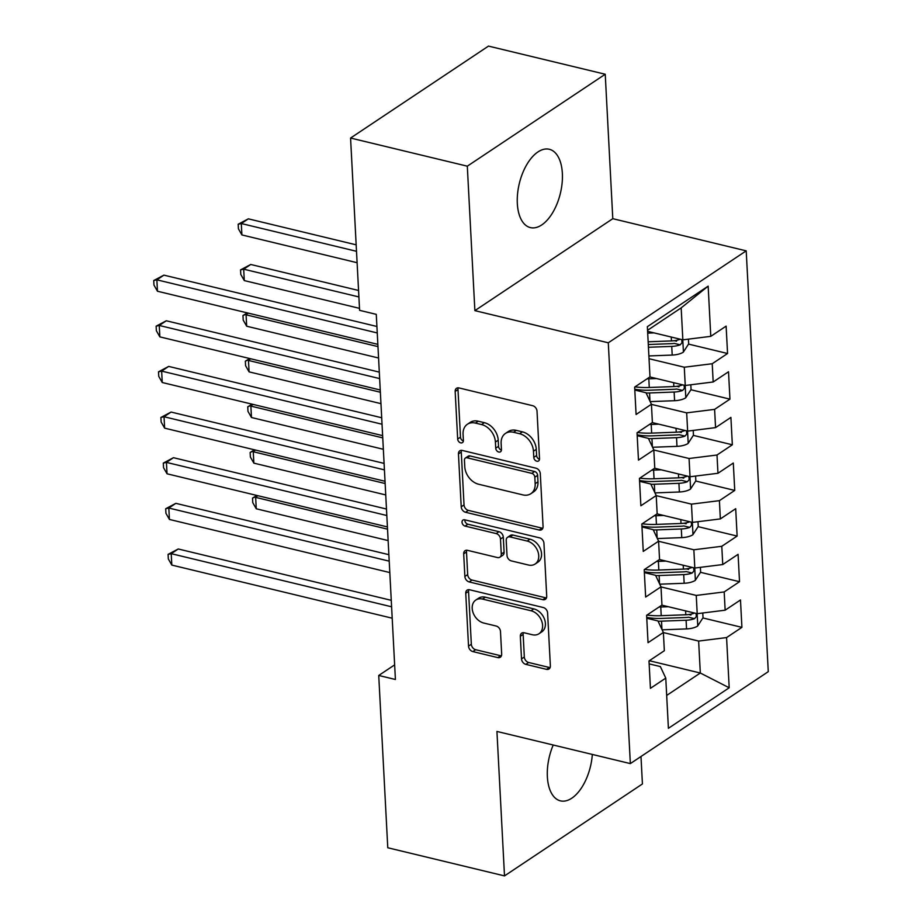 <?xml version="1.0" encoding="UTF-8"?>
<svg xmlns="http://www.w3.org/2000/svg" width="922" height="922" viewBox="0 0 922 922"><rect width="100%" height="100%" fill="white"/><g stroke="black" fill="none" stroke-linecap="round" stroke-linejoin="round"><path stroke-width="1.38" d="M536.811 461.207A3.458 2.559 -123.7 0 0 538.575 460.954A3.458 2.559 -123.7 0 0 539.52 458.764L537.019 411.166A4.944 3.665 -123.7 0 0 532.697 405.703L459.029 387.943A4.944 3.665 -123.7 0 0 456.528 388.312A4.944 3.665 -123.7 0 0 455.168 391.435L457.669 439.033A3.458 2.559 -123.7 0 0 460.7 442.86A3.458 2.559 -123.7 0 0 462.452 442.606A3.458 2.559 -123.7 0 0 463.397 440.416L463.075 434.262A15.824 11.721 -123.7 0 1 467.396 424.258A15.824 11.721 -123.7 0 1 475.418 423.083L481.561 424.558A15.824 11.721 -123.7 0 1 495.402 442.053L495.725 448.207A3.458 2.559 -123.7 0 0 498.756 452.034A3.458 2.559 -123.7 0 0 500.508 451.78A3.458 2.559 -123.7 0 0 501.453 449.59L501.13 443.436A15.824 11.721 -123.7 0 1 505.452 433.432A15.824 11.721 -123.7 0 1 513.473 432.257L519.616 433.732A15.824 11.721 -123.7 0 1 533.458 451.227L533.78 457.381A3.458 2.559 -123.7 0 0 536.811 461.207M553.223 745.011A40.291 21.125 103.6 0 0 547.368 776.704A40.291 21.125 103.6 0 0 560.449 800.861A40.291 21.125 103.6 0 0 592.327 754.438M562.362 173.428A40.291 21.125 103.6 0 0 549.282 149.272A40.291 21.125 103.6 0 0 517.323 203.451A40.291 21.125 103.6 0 0 530.404 227.607A40.291 21.125 103.6 0 0 562.362 173.428M521.518 658.896A4.944 3.665 -123.7 0 0 525.84 664.359L546.515 669.349A4.944 3.665 -123.7 0 0 549.016 668.98A4.944 3.665 -123.7 0 0 550.365 665.857L547.599 612.992A4.944 3.665 -123.7 0 0 543.265 607.517L469.609 589.769A4.944 3.665 -123.7 0 0 467.097 590.138A4.944 3.665 -123.7 0 0 465.748 593.261L468.526 646.126A4.944 3.665 -123.7 0 0 472.848 651.589L497.811 657.605A4.944 3.665 -123.7 0 0 500.323 657.236A4.944 3.665 -123.7 0 0 501.672 654.113L500.485 631.489A4.944 3.665 -123.7 0 0 496.151 626.026L483.773 623.042A13.219 9.796 -123.7 0 1 473.032 612.542A13.219 9.796 -123.7 0 1 475.81 600.049A13.219 9.796 -123.7 0 1 482.517 599.069L531.014 610.756A13.219 9.796 -123.7 0 1 541.767 621.267A13.219 9.796 -123.7 0 1 538.978 633.748A13.219 9.796 -123.7 0 1 532.271 634.728L524.192 632.78A4.944 3.665 -123.7 0 0 521.679 633.149A4.944 3.665 -123.7 0 0 520.331 636.272L521.518 658.896L524.33 657.017A4.944 3.665 -123.7 0 0 528.663 662.492L549.328 667.47A4.944 3.665 -123.7 0 0 550.111 667.574M395.411 679.491L376.28 314.356L359.603 310.334L350.567 138.046L467.304 166.179L474.876 310.633L608.289 342.8L630.348 763.6L496.935 731.446L504.507 875.9L387.77 847.756L378.735 675.469L395.411 679.491M539.209 530.023A4.944 3.665 -123.7 0 0 541.721 529.654A4.944 3.665 -123.7 0 0 543.07 526.52L540.292 473.666A4.944 3.665 -123.7 0 0 535.97 468.192L462.302 450.443A4.944 3.665 -123.7 0 0 459.801 450.812A4.944 3.665 -123.7 0 0 458.453 453.935L461.219 506.8A4.944 3.665 -123.7 0 0 465.541 512.263L539.209 530.023L542.021 528.145A4.944 3.665 -123.7 0 0 542.816 528.248M543.945 543.323L546.711 596.188A4.944 3.665 -123.7 0 1 545.363 599.312A4.944 3.665 -123.7 0 1 542.862 599.68L469.194 581.932A4.944 3.665 -123.7 0 1 464.872 576.457L463.685 553.834A4.944 3.665 -123.7 0 1 465.034 550.711A4.944 3.665 -123.7 0 1 467.546 550.342L497.419 557.545A4.944 3.665 -123.7 0 0 499.92 557.176A4.944 3.665 -123.7 0 0 501.268 554.053L500.485 539.047A4.944 3.665 -123.7 0 0 496.163 533.573L465.057 526.082A3.458 2.559 -123.7 0 1 462.245 523.327A3.458 2.559 -123.7 0 1 462.971 520.066A3.458 2.559 -123.7 0 1 464.734 519.812L539.624 537.86A4.944 3.665 -123.7 0 1 543.945 543.323M608.289 342.8L746.209 250.853L768.268 671.665L630.348 763.6M688.538 344.102L727.562 353.506L726.121 326.123L710.781 336.346L708.154 286.143L647.359 326.676L649.987 376.879L634.647 387.102L636.088 414.485L651.428 404.262L652.384 422.518L637.044 432.741L638.473 460.124L653.813 449.901L654.77 468.157L639.43 478.391L640.871 505.775L656.21 495.54L657.167 513.796L641.827 524.03L643.256 551.414L658.596 541.179L659.553 559.447L644.213 569.669L645.654 597.053L660.993 586.83L661.95 605.086L646.61 615.308L648.039 642.692L663.379 632.469L664.336 650.725L648.996 660.947L650.436 688.331L665.776 678.108L660.359 666.583L649.157 663.886M727.562 353.506L712.222 363.729L713.179 381.985L685.242 385.477L649.883 376.948M690.924 389.741L729.947 399.145L728.518 371.762L713.179 381.985M729.947 399.145L714.608 409.368L715.564 427.624L687.639 431.116L652.269 422.587M693.321 435.38L732.345 444.784L730.904 417.401L715.564 427.624M732.345 444.784L717.005 455.019L717.961 473.274L690.025 476.755L654.666 468.238M695.707 481.019L734.742 490.423L733.301 463.04L717.961 473.274M734.742 490.423L719.402 500.658L720.359 518.913L692.422 522.394L657.052 513.877M698.104 526.658L737.127 536.074L735.698 508.69L720.359 518.913M737.127 536.074L721.788 546.297L722.744 564.552L694.808 568.033L659.449 559.516M700.49 572.308L739.525 581.713L738.084 554.329L722.744 564.552M739.525 581.713L724.185 591.936L725.141 610.191L697.205 613.683L661.835 605.155M702.887 617.947L741.91 627.352L740.481 599.968L725.141 610.191M741.91 627.352L726.571 637.575L729.198 687.777L668.404 728.311L665.776 678.108M646.76 618.236L657.962 620.944L663.379 632.469M649.342 660.728L700.317 673.014L698.634 641.067L663.391 632.573M726.571 637.575L698.634 641.067M729.198 687.777L700.317 673.014L666.687 695.43M644.374 572.597L655.577 575.305L660.993 586.83M697.205 613.683L696.248 595.428L660.993 586.922M724.185 591.936L696.248 595.428M641.977 526.958L653.179 529.654L658.596 541.179M694.808 568.033L693.851 549.777L658.608 541.283M721.788 546.297L693.851 549.777M639.58 481.319L650.794 484.015L656.21 495.54M692.422 522.394L691.465 504.138L656.21 495.644M719.402 500.658L691.465 504.138M637.194 435.68L648.397 438.376L653.813 449.901M690.025 476.755L689.068 458.499L653.825 450.005M717.005 455.019L689.068 458.499M634.797 390.041L646.011 392.737L651.428 404.262M687.639 431.116L686.683 412.86L651.428 404.366M714.608 409.368L686.683 412.86M685.242 385.477L684.285 367.221L649.042 358.716M712.222 363.729L684.285 367.221M504.507 875.9L642.427 783.954L640.986 756.513M474.876 310.633L612.796 218.687L605.235 74.244L467.304 166.179M605.235 74.244L488.487 46.1L350.567 138.046M612.796 218.687L746.209 250.853M394.651 664.866L378.735 675.469M710.781 336.346L682.845 339.838L681.174 307.879L647.544 330.307M682.845 339.838L647.601 331.332M708.154 286.143L681.174 307.879M674.339 340.679L676.575 341.221M676.725 386.318L678.972 386.86M679.122 431.957L681.358 432.499M681.508 477.596L683.755 478.138M683.905 523.235L686.141 523.777M686.302 568.886L688.538 569.427M688.688 614.525L690.935 615.066M539.497 459.306A3.458 2.559 -123.7 0 1 536.604 455.503L536.281 449.348A15.824 11.721 -123.7 0 0 522.428 431.853L519.616 433.732M505.452 433.432L508.264 431.554A15.824 11.721 -123.7 0 1 516.297 430.378L522.428 431.853M467.396 424.258L470.208 422.38A15.824 11.721 -123.7 0 1 478.23 421.204L484.373 422.679A15.824 11.721 -123.7 0 1 498.214 440.174L498.537 446.329A3.458 2.559 -123.7 0 0 501.441 450.132M458.246 387.839A4.944 3.665 -123.7 0 0 457.992 389.557L460.481 437.166A3.458 2.559 -123.7 0 0 463.386 440.958M461.519 450.328A4.944 3.665 -123.7 0 0 461.265 452.057L464.031 504.922A4.944 3.665 -123.7 0 0 468.364 510.385L542.021 528.145M534.829 477.204A3.458 2.559 -123.7 0 0 531.798 473.378L467.131 457.796A3.458 2.559 -123.7 0 0 465.38 458.05A3.458 2.559 -123.7 0 0 464.434 460.239L464.78 466.739A15.824 11.721 -123.7 0 0 478.622 484.234L522.82 494.884A15.824 11.721 -123.7 0 0 530.842 493.708A15.824 11.721 -123.7 0 0 535.163 483.704L534.829 477.204L537.641 475.337A3.458 2.559 -123.7 0 0 534.61 471.511L531.798 473.378M465.38 458.05L468.192 456.183A3.458 2.559 -123.7 0 1 469.955 455.917L534.61 471.511M530.842 493.708L533.654 491.829A15.824 11.721 -123.7 0 0 537.975 481.826L535.163 483.704M537.641 475.337L537.975 481.826M466.751 550.238A4.944 3.665 -123.7 0 0 466.497 551.955L467.685 574.579A4.944 3.665 -123.7 0 0 472.006 580.053L545.674 597.802A4.944 3.665 -123.7 0 0 546.469 597.917M499.92 557.176L502.744 555.298A4.944 3.665 -123.7 0 0 504.092 552.174L503.297 537.169A4.944 3.665 -123.7 0 0 498.975 531.694L467.869 524.203L465.057 526.082M464.861 519.835A3.458 2.559 -123.7 0 0 467.869 524.203M528.41 565.013A13.219 9.796 -123.7 0 0 535.117 564.034A13.219 9.796 -123.7 0 0 537.906 551.552A13.219 9.796 -123.7 0 0 527.165 541.053L510.073 536.927A4.944 3.665 -123.7 0 0 507.573 537.296A4.944 3.665 -123.7 0 0 506.213 540.419L507.008 555.436A4.944 3.665 -123.7 0 0 511.33 560.899L528.41 565.013M535.117 564.034L537.941 562.155A13.219 9.796 -123.7 0 0 540.718 549.673A13.219 9.796 -123.7 0 0 529.977 539.174L527.165 541.053M507.573 537.296L510.385 535.417A4.944 3.665 -123.7 0 1 512.886 535.048L529.977 539.174M523.396 632.676A4.944 3.665 -123.7 0 0 523.143 634.394L524.33 657.017M538.978 633.748L541.79 631.87A13.219 9.796 -123.7 0 0 544.579 619.388A13.219 9.796 -123.7 0 0 533.826 608.889L531.014 610.756M475.81 600.049L478.633 598.182A13.219 9.796 -123.7 0 1 485.341 597.191L533.826 608.889M468.814 589.665A4.944 3.665 -123.7 0 0 468.56 591.382L471.338 644.248A4.944 3.665 -123.7 0 0 475.66 649.71L500.623 655.726A4.944 3.665 -123.7 0 0 501.418 655.842M654.021 332.888L647.693 333.119M688.423 339.135L688.676 343.883L683.283 352.204A13.346 5.601 177 0 1 672.196 355.062L648.892 355.938M356.169 244.837L248.341 218.837L241.299 223.527L241.898 234.937L357.102 262.712M680.309 339.215L679.917 339.342A13.346 5.601 177 0 1 671.458 340.921L648.154 341.797M648.431 347.271L671.746 346.395A13.346 5.601 -3 0 0 680.206 344.816L682.015 342.696L681.681 339.55M680.206 344.816L674.201 343.364A6.8 2.858 177 0 1 671.827 343.641L648.293 344.517M356.503 251.303L241.299 223.527L238.176 224.242L248.341 218.837M241.898 234.937L238.418 228.806L238.176 224.242M376.914 326.48L163.897 275.136L156.867 279.827L377.248 332.946M157.455 291.237L153.974 285.094L153.732 280.53L156.867 279.827L157.455 291.237L377.847 344.355M153.732 280.53L163.897 275.136M656.406 378.527L648.811 378.815A38.528 16.181 177 0 1 647.014 378.861M690.82 384.774L691.062 389.533L685.668 397.843A13.346 5.601 177 0 1 674.593 400.701L650.183 401.623M682.706 384.866L682.303 384.981A13.346 5.601 177 0 1 673.844 386.56L649.272 387.482A38.528 16.181 177 0 1 635.016 386.86M358.566 290.476L250.738 264.476L243.696 269.178L244.295 280.588L359.499 308.351M646.138 393.026A38.528 16.181 -3 0 0 649.561 392.956L674.132 392.034A13.346 5.601 -3 0 0 682.591 390.455L684.401 388.335L684.066 385.189M682.591 390.455L676.598 389.015A6.8 2.858 177 0 1 674.224 389.28L649.641 390.202A31.982 13.427 177 0 1 634.762 389.199M358.9 296.942L243.696 269.178L240.561 269.881L250.738 264.476M244.295 280.588L240.803 274.445L240.561 269.881M658.804 424.166L651.209 424.454A38.528 16.181 177 0 1 649.411 424.5M693.206 430.424L693.459 435.172L688.066 443.482A13.346 5.601 177 0 1 676.979 446.352L652.58 447.262M685.092 430.505L684.7 430.62A13.346 5.601 177 0 1 676.241 432.199L651.658 433.121A38.528 16.181 177 0 1 637.413 432.499M648.535 438.665A38.528 16.181 -3 0 0 651.946 438.595L676.529 437.673A13.346 5.601 -3 0 0 684.988 436.094L686.798 433.974L686.464 430.828M684.988 436.094L678.984 434.654A6.8 2.858 177 0 1 676.61 434.919L652.038 435.841A31.982 13.427 177 0 1 637.148 434.838M377.962 346.603L246.082 314.817L246.681 326.227L378.562 358.013M248.525 313.18L242.959 315.52L247.338 312.892M246.681 326.227L243.201 320.084L242.959 315.52M379.311 372.119L166.294 320.775L159.252 325.466L379.645 378.585M159.852 336.876L156.36 330.733L156.129 326.169L159.252 325.466L159.852 336.876L380.244 389.994M156.129 326.169L166.294 320.775M381.696 417.758L168.68 366.414L161.65 371.105L382.031 424.224M162.249 382.515L158.757 376.383L158.515 371.82L161.65 371.105L162.249 382.515L382.63 435.633M158.515 371.82L168.68 366.414M661.189 469.805L653.594 470.093A38.528 16.181 177 0 1 651.796 470.139M695.603 476.063L695.845 480.811L690.451 489.121A13.346 5.601 177 0 1 679.376 491.991L654.966 492.901M687.489 476.144L687.086 476.259A13.346 5.601 177 0 1 678.638 477.838L654.055 478.76A38.528 16.181 177 0 1 639.799 478.138M650.92 484.304A38.528 16.181 -3 0 0 654.343 484.246L678.915 483.312A13.346 5.601 -3 0 0 687.374 481.733L689.183 479.613L688.849 476.478M687.374 481.733L681.381 480.293A6.8 2.858 177 0 1 679.007 480.558L654.424 481.48A31.982 13.427 177 0 1 639.545 480.489M380.36 392.242L248.479 360.456L249.078 371.866L380.959 403.652M250.922 358.831L245.344 361.159L249.724 358.543M249.078 371.866L245.586 365.723L245.344 361.159M663.586 515.444L655.991 515.732A38.528 16.181 177 0 1 654.194 515.778M697.989 521.702L698.242 526.45L692.848 534.772A13.346 5.601 177 0 1 681.761 537.63L657.363 538.552M689.875 521.783L689.483 521.898A13.346 5.601 177 0 1 681.024 523.477L656.441 524.399A38.528 16.181 177 0 1 642.196 523.777M653.318 529.943A38.528 16.181 -3 0 0 656.729 529.885L681.312 528.963A13.346 5.601 -3 0 0 689.771 527.384L691.581 525.263L691.246 522.117M689.771 527.384L683.767 525.932A6.8 2.858 177 0 1 681.393 526.197L656.821 527.13A31.982 13.427 177 0 1 641.931 526.128M382.757 437.881L250.876 406.095L251.464 417.505L383.345 449.291M253.308 404.47L247.741 406.809L252.121 404.182M251.464 417.505L247.983 411.373L247.741 406.809M384.094 463.397L171.077 412.053L164.035 416.744L384.428 469.874M164.635 428.154L161.143 422.022L160.912 417.459L164.035 416.744L164.635 428.154L385.027 481.284M160.912 417.459L171.077 412.053M386.479 509.036L173.463 457.692L166.433 462.383L386.825 515.513M167.032 473.793L163.54 467.661L163.298 463.098L166.433 462.383L167.032 473.793L387.413 526.923M163.298 463.098L173.463 457.692M665.972 561.083L658.377 561.371A38.528 16.181 177 0 1 656.579 561.429M700.386 567.341L700.628 572.089L695.246 580.411A13.346 5.601 177 0 1 684.159 583.269L659.749 584.191M692.272 567.422L691.869 567.549A13.346 5.601 177 0 1 683.421 569.116L658.838 570.05A38.528 16.181 177 0 1 644.582 569.427M655.703 575.582A38.528 16.181 -3 0 0 659.126 575.524L683.709 574.602A13.346 5.601 -3 0 0 692.157 573.023L693.966 570.902L693.632 567.756M692.157 573.023L686.164 571.571A6.8 2.858 177 0 1 683.79 571.847L659.207 572.769A31.982 13.427 177 0 1 644.328 571.767M385.142 483.52L253.262 451.734L253.861 463.144L385.742 494.941M255.705 450.109L250.139 452.448L254.507 449.821M253.861 463.144L250.369 457.012L250.139 452.448M388.877 554.687L175.86 503.343L168.818 508.034L389.211 561.152M169.418 519.443L165.937 513.3L165.695 508.737L168.818 508.034L169.418 519.443L389.81 572.562M165.695 508.737L175.86 503.343M668.369 606.734L660.774 607.01A38.528 16.181 177 0 1 658.976 607.068M702.771 612.98L703.025 617.728L697.631 626.05A13.346 5.601 177 0 1 686.556 628.908L662.146 629.83M694.658 613.072L694.266 613.188A13.346 5.601 177 0 1 685.807 614.767L661.224 615.689A38.528 16.181 177 0 1 646.979 615.066M658.101 621.232A38.528 16.181 -3 0 0 661.512 621.163L686.095 620.241A13.346 5.601 -3 0 0 694.554 618.662L696.364 616.541L696.029 613.395M694.554 618.662L688.55 617.21A6.8 2.858 177 0 1 686.187 617.486L661.604 618.408A31.982 13.427 177 0 1 646.714 617.406M387.54 529.17L255.659 497.373L256.258 508.783L388.139 540.58M258.102 495.748L252.524 498.087L256.904 495.46M256.258 508.783L252.766 502.651L252.524 498.087M391.262 600.326L178.246 548.982L171.215 553.673L391.608 606.791M171.815 565.082L168.323 558.939L168.081 554.376L171.215 553.673L171.815 565.082L392.207 618.201M168.081 554.376L178.246 548.982M536.281 449.348L533.458 451.227M516.297 430.378L513.473 432.257M498.537 446.329L495.725 448.207M498.214 440.174L495.402 442.053M484.373 422.679L481.561 424.558M478.23 421.204L475.418 423.083M460.481 437.166L457.669 439.033M457.992 389.557L455.168 391.435M536.604 455.503L533.78 457.381M468.364 510.385L465.541 512.263M464.031 504.922L461.219 506.8M461.265 452.057L458.453 453.935M469.955 455.917L467.131 457.796M545.674 597.802L542.862 599.68M472.006 580.053L469.194 581.932M467.685 574.579L464.872 576.457M466.497 551.955L463.685 553.834M504.092 552.174L501.268 554.053M503.297 537.169L500.485 539.047M498.975 531.694L496.163 533.573M512.886 535.048L510.073 536.927M523.143 634.394L520.331 636.272M485.341 597.191L482.517 599.069M500.623 655.726L497.811 657.605M475.66 649.71L472.848 651.589M471.338 644.248L468.526 646.126M468.56 591.382L465.748 593.261M549.328 667.47L546.515 669.349M528.663 662.492L525.84 664.359M683.421 351.997L682.776 339.815M671.458 340.921L671.251 337.037M672.196 355.062L671.746 346.395M685.807 397.636L685.173 385.454M649.272 387.482L648.811 378.815M649.987 401.208L649.561 392.956M673.844 386.56L673.648 382.676M674.593 400.701L674.132 392.034M688.204 443.275L687.558 431.093M651.658 433.121L651.209 424.454M652.384 446.847L651.946 438.595M676.241 432.199L676.033 428.315M676.979 446.352L676.529 437.673M690.59 488.914L689.956 476.743M654.055 478.76L653.594 470.093M654.77 492.486L654.343 484.246M678.638 477.838L678.431 473.966M679.376 491.991L678.915 483.312M692.987 534.564L692.341 522.382M656.441 524.399L655.991 515.732M657.167 538.137L656.729 529.885M681.024 523.477L680.816 519.605M681.761 537.63L681.312 528.963M695.372 580.203L694.739 568.021M658.838 570.05L658.377 561.371M659.553 583.776L659.126 575.524M683.421 569.116L683.214 565.244M684.159 583.269L683.709 574.602M697.77 625.842L697.136 613.66M661.224 615.689L660.774 607.01M661.95 629.415L661.512 621.163M685.807 614.767L685.611 610.883M686.556 628.908L686.095 620.241"/></g></svg>
